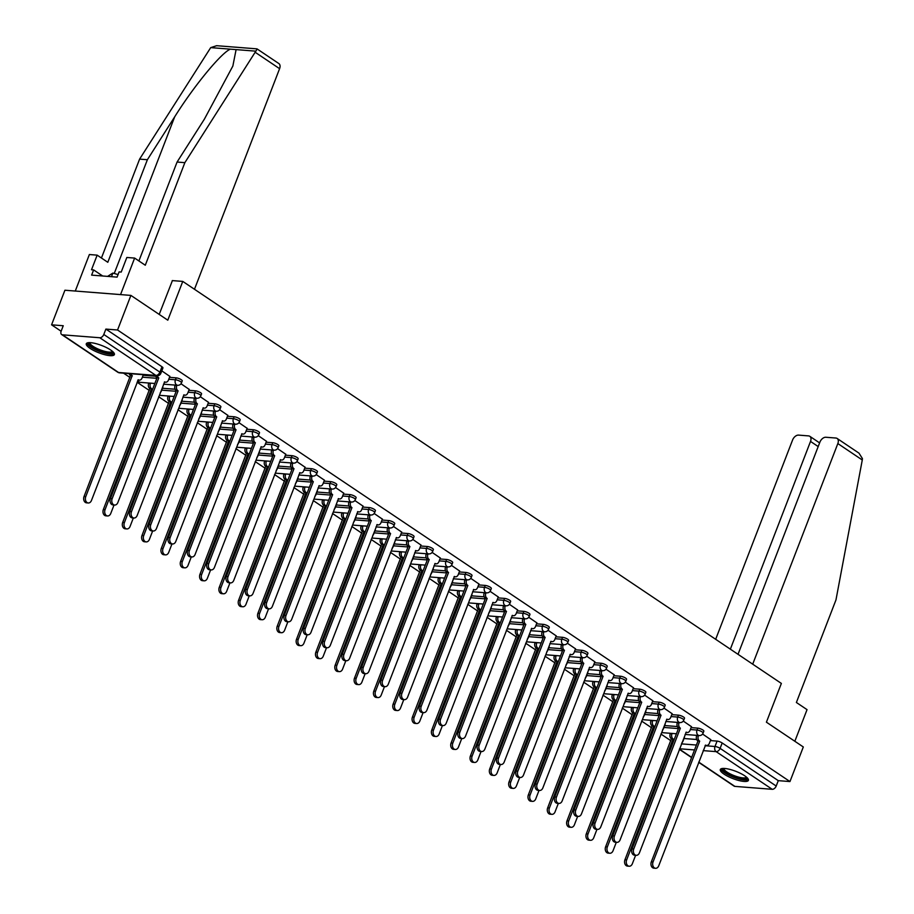<?xml version="1.0" encoding="UTF-8"?>
<svg xmlns="http://www.w3.org/2000/svg" width="914" height="914" viewBox="0 0 914 914"><rect width="100%" height="100%" fill="white"/><g stroke="black" fill="none" stroke-linecap="round" stroke-linejoin="round"><path stroke-width="1.37" d="M182.252 380.909A3.862 1.005 -158.9 0 0 181.292 379.733A3.862 1.005 -158.9 0 0 176.173 377.859L175.431 379.767A3.862 1.005 21.1 0 1 180.549 381.641A3.862 1.005 21.1 0 1 181.509 382.817L182.252 380.909M201.571 393.888A3.862 1.005 -158.9 0 0 200.6 392.7A3.862 1.005 -158.9 0 0 195.493 390.826L194.751 392.746A3.862 1.005 21.1 0 1 199.869 394.608A3.862 1.005 21.1 0 1 200.829 395.796L201.571 393.888M220.88 406.856A3.862 1.005 -158.9 0 0 219.92 405.679A3.862 1.005 -158.9 0 0 214.801 403.805L214.07 405.713A3.862 1.005 21.1 0 1 219.189 407.587A3.862 1.005 21.1 0 1 220.148 408.764L220.88 406.856M240.199 419.834A3.862 1.005 -158.9 0 0 239.24 418.646A3.862 1.005 -158.9 0 0 234.121 416.773L233.39 418.692A3.862 1.005 21.1 0 1 238.497 420.554A3.862 1.005 21.1 0 1 239.468 421.742L240.199 419.834M259.519 432.802A3.862 1.005 -158.9 0 0 258.559 431.625A3.862 1.005 -158.9 0 0 253.441 429.751L252.71 431.659A3.862 1.005 21.1 0 1 257.817 433.533A3.862 1.005 21.1 0 1 258.788 434.71L259.519 432.802M278.839 445.781A3.862 1.005 -158.9 0 0 277.879 444.592A3.862 1.005 -158.9 0 0 272.76 442.719L272.018 444.638A3.862 1.005 21.1 0 1 277.136 446.5A3.862 1.005 21.1 0 1 278.096 447.689L278.839 445.781M298.158 458.748A3.862 1.005 -158.9 0 0 297.199 457.571A3.862 1.005 -158.9 0 0 292.08 455.698L291.338 457.606A3.862 1.005 21.1 0 1 296.456 459.479A3.862 1.005 21.1 0 1 297.416 460.656L298.158 458.748M317.478 471.727A3.862 1.005 -158.9 0 0 316.507 470.539A3.862 1.005 -158.9 0 0 311.4 468.665L310.657 470.584A3.862 1.005 21.1 0 1 315.776 472.447A3.862 1.005 21.1 0 1 316.735 473.635L317.478 471.727M336.798 484.694A3.862 1.005 -158.9 0 0 335.826 483.517A3.862 1.005 -158.9 0 0 330.719 481.644L329.977 483.552A3.862 1.005 21.1 0 1 335.095 485.425A3.862 1.005 21.1 0 1 336.055 486.602L336.798 484.694M356.106 497.673A3.862 1.005 -158.9 0 0 355.146 496.485A3.862 1.005 -158.9 0 0 350.028 494.611L349.297 496.531A3.862 1.005 21.1 0 1 354.415 498.393A3.862 1.005 21.1 0 1 355.375 499.581L356.106 497.673M375.426 510.64A3.862 1.005 -158.9 0 0 374.466 509.464A3.862 1.005 -158.9 0 0 369.347 507.59L368.616 509.498A3.862 1.005 21.1 0 1 373.723 511.372A3.862 1.005 21.1 0 1 374.694 512.548L375.426 510.64M394.745 523.619A3.862 1.005 -158.9 0 0 393.785 522.431A3.862 1.005 -158.9 0 0 388.667 520.557L387.936 522.477A3.862 1.005 21.1 0 1 393.043 524.339A3.862 1.005 21.1 0 1 394.014 525.527L394.745 523.619M414.065 536.587A3.862 1.005 -158.9 0 0 413.105 535.41A3.862 1.005 -158.9 0 0 407.987 533.536L407.244 535.444A3.862 1.005 21.1 0 1 412.363 537.318A3.862 1.005 21.1 0 1 413.322 538.495L414.065 536.587M433.385 549.565A3.862 1.005 -158.9 0 0 432.425 548.377A3.862 1.005 -158.9 0 0 427.306 546.503L426.564 548.423A3.862 1.005 21.1 0 1 431.682 550.285A3.862 1.005 21.1 0 1 432.642 551.473L433.385 549.565M452.704 562.533A3.862 1.005 -158.9 0 0 451.733 561.356A3.862 1.005 -158.9 0 0 446.626 559.482L445.883 561.39A3.862 1.005 21.1 0 1 451.002 563.264A3.862 1.005 21.1 0 1 451.962 564.452L452.704 562.533M472.012 575.512A3.862 1.005 -158.9 0 0 471.053 574.323A3.862 1.005 -158.9 0 0 465.946 572.45L465.203 574.369A3.862 1.005 21.1 0 1 470.322 576.231A3.862 1.005 21.1 0 1 471.281 577.419L472.012 575.512M491.332 588.479A3.862 1.005 -158.9 0 0 490.372 587.302A3.862 1.005 -158.9 0 0 485.254 585.428L484.523 587.336A3.862 1.005 21.1 0 1 489.641 589.21A3.862 1.005 21.1 0 1 490.601 590.398L491.332 588.479M510.652 601.458A3.862 1.005 -158.9 0 0 509.692 600.269A3.862 1.005 -158.9 0 0 504.574 598.396L503.843 600.315A3.862 1.005 21.1 0 1 508.949 602.189A3.862 1.005 21.1 0 1 509.921 603.366L510.652 601.458M529.971 614.425A3.862 1.005 -158.9 0 0 529.012 613.248A3.862 1.005 -158.9 0 0 523.893 611.375L523.151 613.283A3.862 1.005 21.1 0 1 528.269 615.156A3.862 1.005 21.1 0 1 529.229 616.344L529.971 614.425M549.291 627.404A3.862 1.005 -158.9 0 0 548.331 626.216A3.862 1.005 -158.9 0 0 543.213 624.342L542.47 626.261A3.862 1.005 21.1 0 1 547.589 628.135A3.862 1.005 21.1 0 1 548.549 629.312L549.291 627.404M568.611 640.371A3.862 1.005 -158.9 0 0 567.651 639.194A3.862 1.005 -158.9 0 0 562.533 637.321L561.79 639.229A3.862 1.005 21.1 0 1 566.909 641.102A3.862 1.005 21.1 0 1 567.868 642.291L568.611 640.371M587.931 653.35A3.862 1.005 -158.9 0 0 586.959 652.162A3.862 1.005 -158.9 0 0 581.852 650.288L581.11 652.208A3.862 1.005 21.1 0 1 586.228 654.081A3.862 1.005 21.1 0 1 587.188 655.258L587.931 653.35M607.239 666.317A3.862 1.005 -158.9 0 0 606.279 665.141A3.862 1.005 -158.9 0 0 601.161 663.267L600.429 665.175A3.862 1.005 21.1 0 1 605.548 667.049A3.862 1.005 21.1 0 1 606.508 668.237L607.239 666.317M626.558 679.296A3.862 1.005 -158.9 0 0 625.599 678.108A3.862 1.005 -158.9 0 0 620.48 676.234L619.749 678.154A3.862 1.005 21.1 0 1 624.868 680.027A3.862 1.005 21.1 0 1 625.827 681.204L626.558 679.296M645.878 692.264A3.862 1.005 -158.9 0 0 644.918 691.087A3.862 1.005 -158.9 0 0 639.8 689.213L639.069 691.121A3.862 1.005 21.1 0 1 644.176 692.995A3.862 1.005 21.1 0 1 645.147 694.183L645.878 692.264M665.198 705.242A3.862 1.005 -158.9 0 0 664.238 704.054A3.862 1.005 -158.9 0 0 659.12 702.181L658.377 704.1A3.862 1.005 21.1 0 1 663.495 705.974A3.862 1.005 21.1 0 1 664.455 707.15L665.198 705.242M684.517 718.21A3.862 1.005 -158.9 0 0 683.558 717.033A3.862 1.005 -158.9 0 0 678.439 715.159L677.697 717.067A3.862 1.005 21.1 0 1 682.815 718.941A3.862 1.005 21.1 0 1 683.775 720.129L684.517 718.21M703.837 731.189A3.862 1.005 -158.9 0 0 702.877 730A3.862 1.005 -158.9 0 0 697.759 728.127L697.016 730.046A3.862 1.005 21.1 0 1 702.135 731.92A3.862 1.005 21.1 0 1 703.095 733.097L703.837 731.189M724.071 774.147A15.058 3.919 -158.9 0 0 738.889 780.522A15.058 3.919 -158.9 0 0 748.406 780.373A15.058 3.919 -158.9 0 0 744.647 775.758A15.058 3.919 -158.9 0 0 729.829 769.382A15.058 3.919 -158.9 0 0 720.312 769.531A15.058 3.919 -158.9 0 0 724.071 774.147M90.04 348.36A15.058 3.919 -158.9 0 0 104.87 354.735A15.058 3.919 -158.9 0 0 114.376 354.586A15.058 3.919 -158.9 0 0 110.628 349.971A15.058 3.919 -158.9 0 0 95.799 343.595A15.058 3.919 -158.9 0 0 86.293 343.744A15.058 3.919 -158.9 0 0 90.04 348.36M130.896 295.405L167.799 320.186L182.766 281.409L781.367 683.421L766.412 722.186L803.315 746.966L789.959 781.561L117.552 330L130.896 295.405L64.917 290.229L51.572 324.824L61.124 331.245M123.561 373.163L129.971 377.482M137.077 382.246L149.29 390.449M158.67 396.745L168.61 403.428M177.99 409.723L187.93 416.396M197.298 422.691L207.25 429.374M216.618 435.67L226.558 442.342M235.938 448.637L245.877 455.321M255.257 461.616L265.197 468.288M274.577 474.583L284.517 481.267M293.897 487.562L303.836 494.234M313.205 500.529L323.156 507.213M332.525 513.508L342.476 520.18M351.844 526.475L361.784 533.159M371.164 539.454L381.104 546.126M390.484 552.422L400.423 559.105M409.803 565.4L419.743 572.073M429.123 578.368L439.063 585.051M448.431 591.347L458.382 598.019M467.751 604.314L477.702 610.998M487.071 617.293L497.01 623.965M506.39 630.26L516.33 636.944M525.71 643.239L535.65 649.911M545.03 656.206L554.969 662.89M564.349 669.185L574.289 675.857M583.658 682.152L593.609 688.836M602.977 695.131L612.917 701.803M622.297 708.099L632.237 714.782M641.617 721.077L651.556 727.75M660.936 734.045L670.876 740.728M51.572 324.824L63.249 325.738L61.169 331.131A3.862 2.445 -56.1 0 0 61.661 334.547A3.862 2.445 -56.1 0 0 62.472 334.821L99.809 337.746A3.862 2.445 -56.1 0 0 103.796 334.467L159.893 372.147A3.862 1.005 21.1 0 1 160.853 373.323L162.932 367.942A3.862 1.005 21.1 0 0 161.972 366.754L159.893 372.147A3.862 2.445 -56.1 0 1 155.906 375.414L99.809 337.746M117.552 330L105.875 329.086L103.796 334.467M684.026 738.512L696.685 739.506M710.418 740.58L717.079 741.105L714.999 746.498A3.862 1.005 21.1 0 1 720.106 748.36L776.203 786.04A3.862 2.445 123.9 0 1 772.227 789.308L734.879 786.383A3.862 2.445 123.9 0 1 734.068 786.109L698.673 762.333M776.203 786.04L778.282 780.647L789.959 781.561M691.452 726.687L683.261 721.055M672.133 713.708L663.941 708.087M652.813 700.741L644.621 695.108M633.493 687.762L625.302 682.141M614.185 674.795L605.982 669.162M594.865 661.816L586.674 656.195M575.546 648.849L567.354 643.216M556.226 635.87L548.034 630.249M536.906 622.902L528.715 617.27M517.587 609.924L509.395 604.303M498.267 596.956L490.075 591.324M478.959 583.977L470.767 578.356M459.639 571.01L451.447 565.378M440.32 558.031L432.128 552.41M421 545.064L412.808 539.431M401.68 532.085L393.488 526.464M382.36 519.118L374.169 513.485M363.052 506.139L354.849 500.518M343.733 493.172L335.541 487.539M324.413 480.193L316.221 474.572M305.093 467.225L296.901 461.593M285.774 454.247L277.582 448.625M266.454 441.279L258.262 435.647M247.134 428.3L238.942 422.679M227.826 415.333L219.623 409.701M208.506 402.354L200.315 396.733M189.187 389.387L180.995 383.754M169.867 376.408L161.801 370.867M143.121 375.266L155.78 376.26M169.513 377.333L176.173 377.859M162.441 388.244L175.1 389.227M188.832 390.312L195.493 390.826M181.749 401.212L194.419 402.206M208.141 403.28L214.801 403.805M201.069 414.191L213.739 415.185M227.46 416.258L234.121 416.773M220.388 427.158L233.047 428.152M246.78 429.226L253.441 429.751M239.708 440.137L252.367 441.131M266.1 442.205L272.76 442.719M259.028 453.104L271.687 454.098M285.419 455.172L292.08 455.698M278.347 466.083L291.006 467.077M304.739 468.151L311.4 468.665M297.667 479.05L310.326 480.044M324.047 481.118L330.719 481.644M316.975 492.029L329.646 493.023M343.367 494.097L350.028 494.611M336.295 504.996L348.954 505.99M362.687 507.064L369.347 507.59M355.615 517.975L368.273 518.969M382.006 520.043L388.667 520.557M374.934 530.943L387.593 531.937M401.326 533.011L407.987 533.536M394.254 543.921L406.913 544.915M420.646 545.989L427.306 546.503M413.574 556.889L426.232 557.883M439.965 558.957L446.626 559.482M432.893 569.868L445.552 570.862M459.274 571.936L465.946 572.45M452.202 582.835L464.872 583.829M478.593 584.903L485.254 585.428M471.521 595.814L484.18 596.808M497.913 597.882L504.574 598.396M490.841 608.781L503.5 609.775M517.233 610.849L523.893 611.375M510.161 621.76L522.819 622.754M536.552 623.828L543.213 624.342M529.48 634.727L542.139 635.721M555.872 636.795L562.533 637.321M548.8 647.706L561.459 648.7M575.192 649.774L581.852 650.288M568.108 660.673L580.778 661.667M594.5 662.741L601.161 663.267M587.428 673.652L600.098 674.646M613.82 675.72L620.48 676.234M606.747 686.62L619.406 687.614M633.139 688.688L639.8 689.213M626.067 699.598L638.726 700.592M652.459 701.666L659.12 702.181M645.387 712.566L658.046 713.56M671.779 714.634L678.439 715.159M664.707 725.545L677.365 726.539M691.098 727.613L697.759 728.127M172.255 280.587L182.766 281.409M710.772 739.654L702.58 734.033M105.875 329.086L161.972 366.754M778.282 780.647L722.186 742.979A3.862 1.005 -158.9 0 0 717.079 741.105M698.502 735.496L698.353 735.873A3.862 2.811 94.5 0 0 699.484 741.014L697.77 740.877A3.862 2.811 -85.5 0 1 696.639 735.736L696.776 735.37M699.678 741.14L653.053 861.959A4.444 3.233 94.5 0 0 655.555 868.3L653.841 868.163A4.444 3.233 -85.5 0 1 651.339 861.822L697.965 741.003M655.555 868.3A4.444 3.233 94.5 0 0 658.743 865.787L705.562 745.081A3.862 2.811 94.5 0 0 706.602 745.458A3.862 2.811 94.5 0 0 709.378 743.276L710.806 739.563M672.11 733.428L671.961 733.805A3.862 2.811 94.5 0 0 673.092 738.946L626.661 859.891A4.444 3.233 94.5 0 0 629.163 866.232A4.444 3.233 94.5 0 0 632.362 863.719L635.618 855.276M681.878 742.808A3.862 2.811 94.5 0 0 682.986 741.208L684.415 737.495M629.163 866.232L627.45 866.095A4.444 3.233 -85.5 0 1 624.947 859.754L671.379 738.809A3.862 2.811 -85.5 0 1 670.248 733.668L671.961 733.805M671.573 738.935L673.287 739.072M679.182 722.528L679.033 722.894A3.862 2.811 94.5 0 0 680.176 728.035L678.451 727.898A3.862 2.811 -85.5 0 1 677.32 722.768L677.468 722.391M680.359 728.161L633.733 848.992A4.444 3.233 94.5 0 0 636.235 855.321L634.522 855.196A4.444 3.233 -85.5 0 1 632.02 848.855L678.645 728.024M636.235 855.321A4.444 3.233 94.5 0 0 639.434 852.819L686.243 732.114A3.862 2.811 94.5 0 0 687.282 732.48A3.862 2.811 94.5 0 0 690.059 730.297L691.487 726.584M659.862 709.55L659.714 709.927A3.862 2.811 94.5 0 0 660.856 715.068L659.143 714.931A3.862 2.811 -85.5 0 1 658 709.79L658.149 709.424M661.039 715.194L614.414 836.013A4.444 3.233 94.5 0 0 616.916 842.354L615.202 842.217A4.444 3.233 -85.5 0 1 612.7 835.876L659.325 715.056M616.916 842.354A4.444 3.233 94.5 0 0 620.115 839.84L666.923 719.135A3.862 2.811 94.5 0 0 667.963 719.512A3.862 2.811 94.5 0 0 670.739 717.33L672.167 713.617M752.713 664.17L837.841 443.564A5.792 3.679 -56.1 0 0 837.11 438.446A5.792 3.679 -56.1 0 0 835.887 438.034L825.856 437.258A5.792 3.679 -56.1 0 0 819.892 442.159L738.032 654.31M837.11 438.446L858.977 453.138L862.428 458.577L862.279 459.982L835.967 599.927L796.391 702.489L807.039 709.641L794.837 741.277M818.19 446.569L810.524 441.428A5.792 3.679 -56.1 0 0 809.793 436.309A5.792 3.679 -56.1 0 0 808.57 435.898L798.55 435.11A5.792 3.679 -56.1 0 0 792.575 440.022L715.673 639.297M810.524 441.428L730.366 649.157M138.905 260.958L177.076 162.052L204.382 119.151L232.853 66.048L236.098 49.607L210.711 47.619L216.629 45.7L256.994 48.865L278.861 63.557A5.792 3.679 123.9 0 1 279.593 68.676L255.155 52.258L257.028 49.299M177.076 162.052L184.857 162.658L145.28 265.231L134.632 258.079L120.545 294.594L75.279 291.04L89.366 254.538L97.158 255.143L91.514 269.744L93.628 269.916L91.617 275.125L117.083 277.125L119.094 271.904L121.208 272.075L126.84 257.474L134.632 258.079M255.155 52.258L184.857 162.658M210.711 47.619L139.602 159.116L147.383 159.722L107.806 262.295L97.158 255.143M139.602 159.116L101.431 258.022M230.351 49.162C221.371 52.658 193.688 86.327 174.688 116.832L147.383 159.722M194.476 289.281L279.593 68.676M159.207 314.405L172.403 280.598M102.688 275.994L93.628 269.916M747.092 777.677A13.025 3.393 21.1 0 1 743.253 779.174A13.025 3.393 21.1 0 1 728.618 774.432A13.025 3.393 21.1 0 1 723.1 768.423M723.957 768.423A12.065 3.142 -158.9 0 0 730.355 773.975A12.065 3.142 -158.9 0 0 742.968 777.894A12.065 3.142 -158.9 0 0 746.452 777.106M720.918 768.891A14.955 3.896 -158.9 0 0 729.818 775.62A14.955 3.896 -158.9 0 0 744.499 780.008A14.955 3.896 -158.9 0 0 748.395 779.493M113.062 351.89A13.025 3.393 21.1 0 1 109.234 353.387A13.025 3.393 21.1 0 1 94.599 348.645A13.025 3.393 21.1 0 1 89.069 342.636M89.926 342.636A12.065 3.142 -158.9 0 0 96.324 348.188A12.065 3.142 -158.9 0 0 108.949 352.107A12.065 3.142 -158.9 0 0 112.433 351.319M86.887 343.116A14.955 3.896 -158.9 0 0 95.787 349.834A14.955 3.896 -158.9 0 0 110.468 354.221A14.955 3.896 -158.9 0 0 114.364 353.718M118.066 274.577L112.856 273.08L107.566 276.382M111.474 276.679L112.856 273.08M652.79 720.461L652.642 720.826A3.862 2.811 94.5 0 0 653.784 725.967L607.342 846.924A4.444 3.233 94.5 0 0 609.844 853.253A4.444 3.233 94.5 0 0 613.043 850.751L616.299 842.308M662.559 729.84A3.862 2.811 94.5 0 0 663.667 728.23L665.095 724.516M609.844 853.253L608.13 853.128A4.444 3.233 -85.5 0 1 605.628 846.787L652.059 725.83A3.862 2.811 -85.5 0 1 650.928 720.7L652.642 720.826M652.253 725.956L653.967 726.093M633.471 707.482L633.322 707.859A3.862 2.811 94.5 0 0 634.465 713L588.022 833.945A4.444 3.233 94.5 0 0 590.524 840.286A4.444 3.233 94.5 0 0 593.723 837.772L596.979 829.329M643.239 716.862A3.862 2.811 94.5 0 0 644.347 715.262L645.787 711.549M590.524 840.286L588.81 840.149A4.444 3.233 -85.5 0 1 586.308 833.808L632.751 712.863A3.862 2.811 -85.5 0 1 631.608 707.722L633.322 707.859M632.934 712.989L634.647 713.126M640.543 696.582L640.406 696.948A3.862 2.811 94.5 0 0 641.537 702.089L639.823 701.952A3.862 2.811 -85.5 0 1 638.68 696.822L638.829 696.445M641.719 702.215L595.094 823.046A4.444 3.233 94.5 0 0 597.596 829.375L595.882 829.249A4.444 3.233 -85.5 0 1 593.38 822.908L640.006 702.078M597.596 829.375A4.444 3.233 94.5 0 0 600.795 826.873L647.603 706.168A3.862 2.811 94.5 0 0 648.643 706.533A3.862 2.811 94.5 0 0 651.419 704.351L652.859 700.638M621.223 683.603L621.086 683.98A3.862 2.811 94.5 0 0 622.217 689.122L620.503 688.985A3.862 2.811 -85.5 0 1 619.372 683.843L619.509 683.478M622.4 689.247L575.774 810.067A4.444 3.233 94.5 0 0 578.276 816.408L576.563 816.271A4.444 3.233 -85.5 0 1 574.061 809.93L620.686 689.11M578.276 816.408A4.444 3.233 94.5 0 0 581.475 813.894L628.284 693.189A3.862 2.811 94.5 0 0 629.323 693.566A3.862 2.811 94.5 0 0 632.1 691.384L633.539 687.671M601.903 670.636L601.766 671.002A3.862 2.811 94.5 0 0 602.897 676.143L601.184 676.006A3.862 2.811 -85.5 0 1 600.052 670.865L600.19 670.499M603.08 676.269L556.466 797.099A4.444 3.233 94.5 0 0 558.968 803.429L557.243 803.303A4.444 3.233 -85.5 0 1 554.741 796.962L601.366 676.131M558.968 803.429A4.444 3.233 94.5 0 0 562.156 800.927L608.964 680.222A3.862 2.811 94.5 0 0 610.004 680.587A3.862 2.811 94.5 0 0 612.78 678.405L614.219 674.692M614.151 694.514L614.014 694.88A3.862 2.811 94.5 0 0 615.145 700.021L568.702 820.978A4.444 3.233 94.5 0 0 571.204 827.307A4.444 3.233 94.5 0 0 574.403 824.805L577.659 816.362M623.919 703.894A3.862 2.811 94.5 0 0 625.027 702.283L626.467 698.57M571.204 827.307L569.491 827.181A4.444 3.233 -85.5 0 1 566.988 820.841L613.431 699.884A3.862 2.811 -85.5 0 1 612.289 694.754L614.014 694.88M613.614 700.01L615.328 700.147M594.831 681.536L594.694 681.913A3.862 2.811 94.5 0 0 595.825 687.054L549.394 807.999A4.444 3.233 94.5 0 0 551.885 814.34A4.444 3.233 94.5 0 0 555.084 811.826L558.34 803.383M604.6 690.915A3.862 2.811 94.5 0 0 605.708 689.316L607.147 685.603M551.885 814.34L550.171 814.203A4.444 3.233 -85.5 0 1 547.669 807.862L594.111 686.917A3.862 2.811 -85.5 0 1 592.98 681.775L594.694 681.913M594.294 687.042L596.008 687.179M575.512 668.568L575.374 668.934A3.862 2.811 94.5 0 0 576.506 674.075L530.074 795.031A4.444 3.233 94.5 0 0 532.576 801.361A4.444 3.233 94.5 0 0 535.764 798.859L539.02 790.416M585.291 677.948A3.862 2.811 94.5 0 0 586.4 676.337L587.828 672.624M532.576 801.361L530.851 801.235A4.444 3.233 -85.5 0 1 528.361 794.894L574.792 673.938A3.862 2.811 -85.5 0 1 573.661 668.797L575.374 668.934M574.975 674.064L576.688 674.201M556.203 655.589L556.055 655.966A3.862 2.811 94.5 0 0 557.186 661.108L510.755 782.053A4.444 3.233 94.5 0 0 513.257 788.394A4.444 3.233 94.5 0 0 516.444 785.88L519.712 777.437M565.972 664.969A3.862 2.811 94.5 0 0 567.08 663.37L568.508 659.657M513.257 788.394L511.543 788.256A4.444 3.233 -85.5 0 1 509.041 781.916L555.472 660.971A3.862 2.811 -85.5 0 1 554.341 655.829L556.055 655.966M555.655 661.096L557.38 661.233M536.884 642.622L536.735 642.988A3.862 2.811 94.5 0 0 537.878 648.129L491.435 769.085A4.444 3.233 94.5 0 0 493.937 775.415A4.444 3.233 94.5 0 0 497.136 772.913L500.392 764.47M546.652 652.002A3.862 2.811 94.5 0 0 547.76 650.391L549.188 646.678M493.937 775.415L492.223 775.289A4.444 3.233 -85.5 0 1 489.721 768.948L536.152 647.992A3.862 2.811 -85.5 0 1 535.021 642.85L536.735 642.988M536.347 648.117L538.06 648.255M517.564 629.643L517.415 630.02A3.862 2.811 94.5 0 0 518.558 635.161L472.115 756.106A4.444 3.233 94.5 0 0 474.617 762.447A4.444 3.233 94.5 0 0 477.816 759.934L481.072 751.491M527.332 639.023A3.862 2.811 94.5 0 0 528.441 637.424L529.869 633.71M474.617 762.447L472.904 762.31A4.444 3.233 -85.5 0 1 470.402 755.969L516.844 635.024A3.862 2.811 -85.5 0 1 515.702 629.883L517.415 630.02M517.027 635.15L518.741 635.287M498.244 616.676L498.096 617.041A3.862 2.811 94.5 0 0 499.238 622.183L452.796 743.139A4.444 3.233 94.5 0 0 455.298 749.469A4.444 3.233 94.5 0 0 458.497 746.966L461.753 738.523M508.013 626.056A3.862 2.811 94.5 0 0 509.121 624.445L510.56 620.732M455.298 749.469L453.584 749.343A4.444 3.233 -85.5 0 1 451.082 743.002L497.524 622.046A3.862 2.811 -85.5 0 1 496.382 616.904L498.096 617.041M497.707 622.171L499.421 622.308M478.925 603.697L478.787 604.074A3.862 2.811 94.5 0 0 479.919 609.215L433.476 730.16A4.444 3.233 94.5 0 0 435.978 736.501A4.444 3.233 94.5 0 0 439.177 733.988L442.433 725.545M488.693 613.077A3.862 2.811 94.5 0 0 489.801 611.477L491.241 607.764M435.978 736.501L434.264 736.364A4.444 3.233 -85.5 0 1 431.762 730.023L478.205 609.078A3.862 2.811 -85.5 0 1 477.062 603.937L478.787 604.074M478.388 609.204L480.101 609.341M459.605 590.73L459.468 591.095A3.862 2.811 94.5 0 0 460.599 596.236L414.168 717.193A4.444 3.233 94.5 0 0 416.67 723.522A4.444 3.233 94.5 0 0 419.857 721.02L423.113 712.577M469.385 600.11A3.862 2.811 94.5 0 0 470.482 598.499L471.921 594.786M416.67 723.522L414.945 723.397A4.444 3.233 -85.5 0 1 412.443 717.056L458.885 596.099A3.862 2.811 -85.5 0 1 457.754 590.958L459.468 591.095M459.068 596.225L460.782 596.362M440.285 577.751L440.148 578.128A3.862 2.811 94.5 0 0 441.279 583.269L394.848 704.214A4.444 3.233 94.5 0 0 397.35 710.555A4.444 3.233 94.5 0 0 400.538 708.042L403.794 699.598M450.065 587.131A3.862 2.811 94.5 0 0 451.173 585.531L452.601 581.818M397.35 710.555L395.636 710.418A4.444 3.233 -85.5 0 1 393.134 704.077L439.565 583.132A3.862 2.811 -85.5 0 1 438.434 577.991L440.148 578.128M439.748 583.258L441.473 583.395M420.977 564.783L420.828 565.149A3.862 2.811 94.5 0 0 421.96 570.29L375.528 691.247A4.444 3.233 94.5 0 0 378.03 697.576A4.444 3.233 94.5 0 0 381.218 695.063L384.486 686.631M430.745 574.163A3.862 2.811 94.5 0 0 431.854 572.552L433.282 568.839M378.03 697.576L376.317 697.451A4.444 3.233 -85.5 0 1 373.815 691.11L420.246 570.153A3.862 2.811 -85.5 0 1 419.115 565.012L420.828 565.149M420.44 570.279L422.154 570.416M401.657 551.805L401.509 552.182A3.862 2.811 94.5 0 0 402.651 557.323L356.209 678.268A4.444 3.233 94.5 0 0 358.711 684.609A4.444 3.233 94.5 0 0 361.91 682.095L365.166 673.652M411.426 561.185A3.862 2.811 94.5 0 0 412.534 559.585L413.962 555.872M358.711 684.609L356.997 684.472A4.444 3.233 -85.5 0 1 354.495 678.131L400.926 557.186A3.862 2.811 -85.5 0 1 399.795 552.045L401.509 552.182M401.12 557.312L402.834 557.449M382.338 538.837L382.189 539.203A3.862 2.811 94.5 0 0 383.332 544.344L336.889 665.301A4.444 3.233 94.5 0 0 339.391 671.63A4.444 3.233 94.5 0 0 342.59 669.117L345.846 660.685M392.106 548.217A3.862 2.811 94.5 0 0 393.214 546.606L394.642 542.893M339.391 671.63L337.677 671.504A4.444 3.233 -85.5 0 1 335.175 665.164L381.618 544.207A3.862 2.811 -85.5 0 1 380.475 539.066L382.189 539.203M381.801 544.333L383.514 544.47M363.018 525.858L362.881 526.236A3.862 2.811 94.5 0 0 364.012 531.377L317.569 652.322A4.444 3.233 94.5 0 0 320.071 658.663A4.444 3.233 94.5 0 0 323.27 656.149L326.527 647.706M372.786 535.238A3.862 2.811 94.5 0 0 373.895 533.639L375.334 529.926M320.071 658.663L318.358 658.526A4.444 3.233 -85.5 0 1 315.856 652.185L362.298 531.24A3.862 2.811 -85.5 0 1 361.156 526.098L362.881 526.236M362.481 531.365L364.195 531.502M343.698 512.891L343.561 513.257A3.862 2.811 94.5 0 0 344.692 518.398L298.25 639.354A4.444 3.233 94.5 0 0 300.752 645.684A4.444 3.233 94.5 0 0 303.951 643.17L307.207 634.739M353.467 522.271A3.862 2.811 94.5 0 0 354.575 520.66L356.014 516.947M300.752 645.684L299.038 645.558A4.444 3.233 -85.5 0 1 296.536 639.217L342.978 518.261A3.862 2.811 -85.5 0 1 341.847 513.12L343.561 513.257M343.161 518.387L344.875 518.524M324.379 499.912L324.242 500.289A3.862 2.811 94.5 0 0 325.373 505.431L278.941 626.376A4.444 3.233 94.5 0 0 281.443 632.716A4.444 3.233 94.5 0 0 284.631 630.203L287.887 621.76M334.158 509.292A3.862 2.811 94.5 0 0 335.255 507.693L336.695 503.98M281.443 632.716L279.718 632.579A4.444 3.233 -85.5 0 1 277.216 626.239L323.659 505.293A3.862 2.811 -85.5 0 1 322.528 500.152L324.242 500.289M323.842 505.419L325.555 505.556M305.059 486.945L304.922 487.311A3.862 2.811 94.5 0 0 306.053 492.452L259.622 613.408A4.444 3.233 94.5 0 0 262.124 619.738A4.444 3.233 94.5 0 0 265.311 617.224L268.567 608.793M314.839 496.325A3.862 2.811 94.5 0 0 315.947 494.714L317.375 491.001M262.124 619.738L260.41 619.612A4.444 3.233 -85.5 0 1 257.908 613.271L304.339 492.315A3.862 2.811 -85.5 0 1 303.208 487.173L304.922 487.311M304.522 492.44L306.247 492.577M285.751 473.966L285.602 474.343A3.862 2.811 94.5 0 0 286.733 479.484L240.302 600.429A4.444 3.233 94.5 0 0 242.804 606.77A4.444 3.233 94.5 0 0 246.003 604.257L249.259 595.814M295.519 483.346A3.862 2.811 94.5 0 0 296.627 481.735L298.055 478.022M242.804 606.77L241.09 606.633A4.444 3.233 -85.5 0 1 238.588 600.292L285.019 479.347A3.862 2.811 -85.5 0 1 283.888 474.206L285.602 474.343M285.214 479.473L286.927 479.61M266.431 460.999L266.282 461.364A3.862 2.811 94.5 0 0 267.425 466.506L220.982 587.462A4.444 3.233 94.5 0 0 223.484 593.792A4.444 3.233 94.5 0 0 226.683 591.278L229.94 582.846M276.199 470.379A3.862 2.811 94.5 0 0 277.308 468.768L278.736 465.055M223.484 593.792L221.771 593.666A4.444 3.233 -85.5 0 1 219.269 587.325L265.7 466.369A3.862 2.811 -85.5 0 1 264.569 461.227L266.282 461.364M265.894 466.494L267.608 466.631M582.584 657.657L582.447 658.034A3.862 2.811 94.5 0 0 583.578 663.176L581.864 663.038A3.862 2.811 -85.5 0 1 580.733 657.897L580.87 657.532M583.772 663.301L537.146 784.121A4.444 3.233 94.5 0 0 539.648 790.461L537.935 790.324A4.444 3.233 -85.5 0 1 535.433 783.984L582.047 663.164M539.648 790.461A4.444 3.233 94.5 0 0 542.836 787.948L589.644 667.243A3.862 2.811 94.5 0 0 590.684 667.62A3.862 2.811 94.5 0 0 593.472 665.438L594.9 661.725M563.275 644.69L563.127 645.056A3.862 2.811 94.5 0 0 564.258 650.197L562.544 650.06A3.862 2.811 -85.5 0 1 561.413 644.918L561.55 644.553M564.452 650.322L517.827 771.153A4.444 3.233 94.5 0 0 520.329 777.483L518.615 777.357A4.444 3.233 -85.5 0 1 516.113 771.016L562.738 650.185M520.329 777.483A4.444 3.233 94.5 0 0 523.528 774.981L570.336 654.275A3.862 2.811 94.5 0 0 571.376 654.641A3.862 2.811 94.5 0 0 574.152 652.459L575.58 648.746M543.956 631.711L543.807 632.088A3.862 2.811 94.5 0 0 544.95 637.229L543.224 637.092A3.862 2.811 -85.5 0 1 542.093 631.951L542.242 631.585M545.132 637.355L498.507 758.174A4.444 3.233 94.5 0 0 501.009 764.515L499.295 764.378A4.444 3.233 -85.5 0 1 496.793 758.037L543.419 637.218M501.009 764.515A4.444 3.233 94.5 0 0 504.208 762.002L551.016 641.297A3.862 2.811 94.5 0 0 552.056 641.674A3.862 2.811 94.5 0 0 554.832 639.492L556.26 635.778M524.636 618.744L524.487 619.109A3.862 2.811 94.5 0 0 525.63 624.251L523.916 624.113A3.862 2.811 -85.5 0 1 522.774 618.972L522.922 618.607M525.813 624.376L479.187 745.207A4.444 3.233 94.5 0 0 481.689 751.537L479.976 751.411A4.444 3.233 -85.5 0 1 477.474 745.07L524.099 624.239M481.689 751.537A4.444 3.233 94.5 0 0 484.888 749.034L531.697 628.329A3.862 2.811 94.5 0 0 532.736 628.695A3.862 2.811 94.5 0 0 535.513 626.513L536.941 622.8M505.316 605.765L505.179 606.142A3.862 2.811 94.5 0 0 506.31 611.283L504.597 611.146A3.862 2.811 -85.5 0 1 503.454 606.005L503.603 605.639M506.493 611.409L459.868 732.228A4.444 3.233 94.5 0 0 462.37 738.569L460.656 738.432A4.444 3.233 -85.5 0 1 458.154 732.091L504.779 611.272M462.37 738.569A4.444 3.233 94.5 0 0 465.569 736.056L512.377 615.351A3.862 2.811 94.5 0 0 513.417 615.728A3.862 2.811 94.5 0 0 516.193 613.545L517.632 609.832M485.997 592.798L485.86 593.163A3.862 2.811 94.5 0 0 486.991 598.304L485.277 598.167A3.862 2.811 -85.5 0 1 484.146 593.026L484.283 592.66M487.173 598.43L440.559 719.261A4.444 3.233 94.5 0 0 443.05 725.59L441.336 725.465A4.444 3.233 -85.5 0 1 438.834 719.124L485.46 598.293M443.05 725.59A4.444 3.233 94.5 0 0 446.249 723.088L493.057 602.383A3.862 2.811 94.5 0 0 494.097 602.749A3.862 2.811 94.5 0 0 496.873 600.567L498.313 596.853M466.677 579.819L466.54 580.196A3.862 2.811 94.5 0 0 467.671 585.337L465.957 585.2A3.862 2.811 -85.5 0 1 464.826 580.059L464.963 579.693M467.854 585.463L421.24 706.282A4.444 3.233 94.5 0 0 423.742 712.623L422.017 712.486A4.444 3.233 -85.5 0 1 419.526 706.145L466.14 585.326M423.742 712.623A4.444 3.233 94.5 0 0 426.929 710.109L473.738 589.404A3.862 2.811 94.5 0 0 474.777 589.781A3.862 2.811 94.5 0 0 477.565 587.599L478.993 583.886M447.357 566.851L447.22 567.217A3.862 2.811 94.5 0 0 448.351 572.358L446.638 572.221A3.862 2.811 -85.5 0 1 445.506 567.08L445.644 566.714M448.546 572.484L401.92 693.315A4.444 3.233 94.5 0 0 404.422 699.644L402.708 699.518A4.444 3.233 -85.5 0 1 400.206 693.178L446.82 572.347M404.422 699.644A4.444 3.233 94.5 0 0 407.61 697.142L454.418 576.437A3.862 2.811 94.5 0 0 455.458 576.803A3.862 2.811 94.5 0 0 458.245 574.62L459.673 570.907M428.049 553.873L427.901 554.25A3.862 2.811 94.5 0 0 429.032 559.391L427.318 559.254A3.862 2.811 -85.5 0 1 426.187 554.113L426.324 553.747M429.226 559.517L382.6 680.336A4.444 3.233 94.5 0 0 385.102 686.677L383.389 686.54A4.444 3.233 -85.5 0 1 380.887 680.199L427.512 559.379M385.102 686.677A4.444 3.233 94.5 0 0 388.301 684.163L435.11 563.458A3.862 2.811 94.5 0 0 436.149 563.835A3.862 2.811 94.5 0 0 438.926 561.653L440.354 557.94M408.729 540.905L408.581 541.271A3.862 2.811 94.5 0 0 409.723 546.412L408.01 546.275A3.862 2.811 -85.5 0 1 406.867 541.134L407.016 540.768M409.906 546.538L363.281 667.369A4.444 3.233 94.5 0 0 365.783 673.698L364.069 673.572A4.444 3.233 -85.5 0 1 361.567 667.231L408.192 546.401M365.783 673.698A4.444 3.233 94.5 0 0 368.982 671.184L415.79 550.491A3.862 2.811 94.5 0 0 416.83 550.856A3.862 2.811 94.5 0 0 419.606 548.674L421.034 544.961M389.41 527.926L389.261 528.303A3.862 2.811 94.5 0 0 390.404 533.445L388.69 533.308A3.862 2.811 -85.5 0 1 387.547 528.166L387.696 527.801M390.586 533.57L343.961 654.39A4.444 3.233 94.5 0 0 346.463 660.731L344.749 660.594A4.444 3.233 -85.5 0 1 342.247 654.253L388.873 533.433M346.463 660.731A4.444 3.233 94.5 0 0 349.662 658.217L396.47 537.512A3.862 2.811 94.5 0 0 397.51 537.889A3.862 2.811 94.5 0 0 400.286 535.707L401.726 531.994M370.09 514.959L369.953 515.325A3.862 2.811 94.5 0 0 371.084 520.466L369.37 520.329A3.862 2.811 -85.5 0 1 368.228 515.188L368.376 514.822M371.267 520.592L324.641 641.422A4.444 3.233 94.5 0 0 327.143 647.752L325.43 647.626A4.444 3.233 -85.5 0 1 322.928 641.285L369.553 520.454M327.143 647.752A4.444 3.233 94.5 0 0 330.342 645.238L377.151 524.545A3.862 2.811 94.5 0 0 378.19 524.91A3.862 2.811 94.5 0 0 380.967 522.728L382.406 519.015M350.77 501.98L350.633 502.357A3.862 2.811 94.5 0 0 351.764 507.499L350.051 507.361A3.862 2.811 -85.5 0 1 348.919 502.22L349.057 501.855M351.947 507.624L305.333 628.444A4.444 3.233 94.5 0 0 307.824 634.784L306.11 634.647A4.444 3.233 -85.5 0 1 303.608 628.306L350.233 507.487M307.824 634.784A4.444 3.233 94.5 0 0 311.023 632.271L357.831 511.566A3.862 2.811 94.5 0 0 358.871 511.943A3.862 2.811 94.5 0 0 361.647 509.761L363.087 506.048M331.451 489.013L331.314 489.378A3.862 2.811 94.5 0 0 332.445 494.52L330.731 494.383A3.862 2.811 -85.5 0 1 329.6 489.241L329.737 488.876M332.627 494.645L286.013 615.476A4.444 3.233 94.5 0 0 288.516 621.806L286.79 621.68A4.444 3.233 -85.5 0 1 284.3 615.339L330.914 494.508M288.516 621.806A4.444 3.233 94.5 0 0 291.703 619.292L338.511 498.598A3.862 2.811 94.5 0 0 339.551 498.964A3.862 2.811 94.5 0 0 342.339 496.782L343.767 493.069M312.142 476.034L311.994 476.411A3.862 2.811 94.5 0 0 313.125 481.552L311.411 481.415A3.862 2.811 -85.5 0 1 310.28 476.274L310.417 475.908M313.319 481.678L266.694 602.497A4.444 3.233 94.5 0 0 269.196 608.838L267.482 608.701A4.444 3.233 -85.5 0 1 264.98 602.36L311.605 481.541M269.196 608.838A4.444 3.233 94.5 0 0 272.383 606.325L319.192 485.62A3.862 2.811 94.5 0 0 320.243 485.997A3.862 2.811 94.5 0 0 323.019 483.814L324.447 480.101M292.823 463.067L292.674 463.432A3.862 2.811 94.5 0 0 293.817 468.574L292.092 468.436A3.862 2.811 -85.5 0 1 290.96 463.295L291.109 462.93M294 468.699L247.374 589.53A4.444 3.233 94.5 0 0 249.876 595.859L248.162 595.734A4.444 3.233 -85.5 0 1 245.66 589.393L292.286 468.562M249.876 595.859A4.444 3.233 94.5 0 0 253.075 593.346L299.883 472.652A3.862 2.811 94.5 0 0 300.923 473.018A3.862 2.811 94.5 0 0 303.699 470.836L305.127 467.123M273.503 450.088L273.355 450.465A3.862 2.811 94.5 0 0 274.497 455.606L272.783 455.469A3.862 2.811 -85.5 0 1 271.641 450.328L271.789 449.962M274.68 455.72L228.054 576.551A4.444 3.233 94.5 0 0 230.557 582.892L228.843 582.755A4.444 3.233 -85.5 0 1 226.341 576.414L272.966 455.595M230.557 582.892A4.444 3.233 94.5 0 0 233.756 580.379L280.564 459.673A3.862 2.811 94.5 0 0 281.603 460.05A3.862 2.811 94.5 0 0 284.38 457.857L285.808 454.144M254.183 437.121L254.035 437.486A3.862 2.811 94.5 0 0 255.177 442.627L253.464 442.49A3.862 2.811 -85.5 0 1 252.321 437.349L252.47 436.983M255.36 442.753L208.735 563.584A4.444 3.233 94.5 0 0 211.237 569.913L209.523 569.788A4.444 3.233 -85.5 0 1 207.021 563.447L253.646 442.616M211.237 569.913A4.444 3.233 94.5 0 0 214.436 567.4L261.244 446.706A3.862 2.811 94.5 0 0 262.284 447.072A3.862 2.811 94.5 0 0 265.06 444.889L266.5 441.176M234.864 424.142L234.727 424.519A3.862 2.811 94.5 0 0 235.858 429.66L234.144 429.523A3.862 2.811 -85.5 0 1 233.001 424.382L233.15 424.016M236.041 429.774L189.415 550.605A4.444 3.233 94.5 0 0 191.917 556.946L190.203 556.809A4.444 3.233 -85.5 0 1 187.701 550.468L234.327 429.649M191.917 556.946A4.444 3.233 94.5 0 0 195.116 554.432L241.924 433.727A3.862 2.811 94.5 0 0 242.964 434.104A3.862 2.811 94.5 0 0 245.74 431.911L247.18 428.198M215.544 411.174L215.407 411.54A3.862 2.811 94.5 0 0 216.538 416.681L214.824 416.544A3.862 2.811 -85.5 0 1 213.693 411.403L213.83 411.037M216.721 416.807L170.107 537.638A4.444 3.233 94.5 0 0 172.609 543.967L170.884 543.841A4.444 3.233 -85.5 0 1 168.382 537.501L215.007 416.67M172.609 543.967A4.444 3.233 94.5 0 0 175.796 541.454L222.605 420.76A3.862 2.811 94.5 0 0 223.644 421.126A3.862 2.811 94.5 0 0 226.421 418.943L227.86 415.23M247.111 448.02L246.963 448.397A3.862 2.811 94.5 0 0 248.105 453.538L201.663 574.483A4.444 3.233 94.5 0 0 204.165 580.824A4.444 3.233 94.5 0 0 207.364 578.311L210.62 569.868M256.88 457.4A3.862 2.811 94.5 0 0 257.988 455.789L259.416 452.076M204.165 580.824L202.451 580.687A4.444 3.233 -85.5 0 1 199.949 574.346L246.392 453.401A3.862 2.811 -85.5 0 1 245.249 448.26L246.963 448.397M246.574 453.527L248.288 453.652M227.792 435.053L227.655 435.418A3.862 2.811 94.5 0 0 228.786 440.559L182.343 561.516A4.444 3.233 94.5 0 0 184.845 567.845A4.444 3.233 94.5 0 0 188.044 565.332L191.3 556.9M237.56 444.433A3.862 2.811 94.5 0 0 238.668 442.822L240.108 439.108M184.845 567.845L183.131 567.72A4.444 3.233 -85.5 0 1 180.629 561.379L227.072 440.422A3.862 2.811 -85.5 0 1 225.929 435.281L227.655 435.418M227.255 440.548L228.968 440.685M208.472 422.074L208.335 422.451A3.862 2.811 94.5 0 0 209.466 427.592L163.035 548.537A4.444 3.233 94.5 0 0 165.525 554.878A4.444 3.233 94.5 0 0 168.724 552.364L171.981 543.921M218.24 431.454A3.862 2.811 94.5 0 0 219.349 429.843L220.788 426.13M165.525 554.878L163.812 554.741A4.444 3.233 -85.5 0 1 161.31 548.4L207.752 427.455A3.862 2.811 -85.5 0 1 206.621 422.314L208.335 422.451M207.935 427.581L209.649 427.706M189.152 409.106L189.015 409.472A3.862 2.811 94.5 0 0 190.146 414.613L143.715 535.57A4.444 3.233 94.5 0 0 146.217 541.899A4.444 3.233 94.5 0 0 149.405 539.386L152.661 530.954M198.932 418.486A3.862 2.811 94.5 0 0 200.04 416.875L201.468 413.162M146.217 541.899L144.492 541.774A4.444 3.233 -85.5 0 1 142.001 535.433L188.433 414.476A3.862 2.811 -85.5 0 1 187.301 409.335L189.015 409.472M188.615 414.602L190.329 414.739M196.224 398.196L196.087 398.573A3.862 2.811 94.5 0 0 197.218 403.714L195.505 403.577A3.862 2.811 -85.5 0 1 194.374 398.435L194.511 398.07M197.413 403.828L150.787 524.659A4.444 3.233 94.5 0 0 153.289 531L151.575 530.863A4.444 3.233 -85.5 0 1 149.073 524.522L195.687 403.702M153.289 531A4.444 3.233 94.5 0 0 156.477 528.486L203.285 407.781A3.862 2.811 94.5 0 0 204.325 408.158A3.862 2.811 94.5 0 0 207.112 405.965L208.541 402.251M169.833 396.128L169.696 396.505A3.862 2.811 94.5 0 0 170.827 401.646L124.395 522.591A4.444 3.233 94.5 0 0 126.897 528.932A4.444 3.233 94.5 0 0 130.085 526.418L133.341 517.975M179.612 405.508A3.862 2.811 94.5 0 0 180.721 403.897L182.149 400.183M126.897 528.932L125.184 528.795A4.444 3.233 -85.5 0 1 122.682 522.454L169.113 401.509A3.862 2.811 -85.5 0 1 167.982 396.368L169.696 396.505M169.296 401.634L171.021 401.76M176.916 385.228L176.768 385.594A3.862 2.811 94.5 0 0 177.899 390.735L176.185 390.598A3.862 2.811 -85.5 0 1 175.054 385.457L175.191 385.091M178.093 390.861L131.467 511.691A4.444 3.233 94.5 0 0 133.97 518.021L132.256 517.895A4.444 3.233 -85.5 0 1 129.754 511.554L176.379 390.724M133.97 518.021A4.444 3.233 94.5 0 0 137.157 515.507L183.977 394.814A3.862 2.811 94.5 0 0 185.016 395.179A3.862 2.811 94.5 0 0 187.793 392.997L189.221 389.284M150.524 383.16L150.376 383.526A3.862 2.811 94.5 0 0 151.507 388.667L105.076 509.624A4.444 3.233 94.5 0 0 107.578 515.953A4.444 3.233 94.5 0 0 110.777 513.439L114.033 505.008M160.293 392.54A3.862 2.811 94.5 0 0 161.401 390.929L162.829 387.216M107.578 515.953L105.864 515.827A4.444 3.233 -85.5 0 1 103.362 509.486L149.793 388.53A3.862 2.811 -85.5 0 1 148.662 383.389L150.376 383.526M149.987 388.656L151.701 388.793M157.288 375.791A3.862 2.811 94.5 0 0 158.59 377.768L156.865 377.631A3.862 2.811 -85.5 0 1 155.574 375.677M158.773 377.882L112.148 498.713A4.444 3.233 94.5 0 0 114.65 505.054L112.936 504.916A4.444 3.233 -85.5 0 1 110.434 498.576L157.059 377.756M114.65 505.054A4.444 3.233 94.5 0 0 117.849 502.54L164.657 381.835A3.862 2.811 94.5 0 0 165.697 382.212A3.862 2.811 94.5 0 0 168.473 380.018L169.901 376.305M130.896 373.746A3.862 2.811 94.5 0 0 132.199 375.7L85.756 496.645A4.444 3.233 94.5 0 0 88.258 502.986A4.444 3.233 94.5 0 0 91.457 500.472L138.265 379.767A3.862 2.811 94.5 0 0 139.305 380.144A3.862 2.811 94.5 0 0 142.081 377.95L143.327 374.717M88.258 502.986L86.544 502.849A4.444 3.233 -85.5 0 1 84.042 496.508L130.474 375.563A3.862 2.811 -85.5 0 1 129.182 373.609M130.668 375.688L132.381 375.814M62.472 334.821L118.569 372.489L155.906 375.414A3.862 2.811 94.5 0 0 156.945 375.78A3.862 3.862 0 0 0 160.853 373.323M681.467 743.87L696.399 745.036M705.082 745.721L714.999 746.498A3.862 2.811 -85.5 0 0 716.13 751.639L703.186 750.623M694.514 749.937L679.582 748.772M679.433 749.149L691.647 757.352M698.753 762.116L734.879 786.383M772.227 789.308L716.13 751.639A3.862 2.445 -56.1 0 0 720.106 748.36L722.186 742.979M142.378 377.185L156.842 378.316M168.77 379.253L175.431 379.767A3.862 2.811 94.5 0 0 176.573 384.908A3.862 2.811 -85.5 0 0 177.613 385.285A3.862 3.862 0 0 0 181.509 382.817M161.698 390.152L176.162 391.283M188.09 392.22L194.751 392.746A3.862 2.811 94.5 0 0 195.882 397.887A3.862 2.811 -85.5 0 0 196.921 398.253A3.862 3.862 0 0 0 200.829 395.796M181.018 403.131L195.47 404.262M207.409 405.199L214.07 405.713A3.862 2.811 94.5 0 0 215.201 410.854A3.862 2.811 -85.5 0 0 216.241 411.231A3.862 3.862 0 0 0 220.148 408.764M200.337 416.099L214.79 417.23M226.729 418.166L233.39 418.692A3.862 2.811 94.5 0 0 234.521 423.833A3.862 2.811 -85.5 0 0 235.561 424.199A3.862 3.862 0 0 0 239.468 421.742M219.657 429.077L234.11 430.208M246.037 431.145L252.71 431.659A3.862 2.811 94.5 0 0 253.841 436.801A3.862 2.811 -85.5 0 0 254.88 437.178A3.862 3.862 0 0 0 258.788 434.71M238.965 442.045L253.429 443.176M265.357 444.113L272.018 444.638A3.862 2.811 94.5 0 0 273.16 449.779A3.862 2.811 -85.5 0 0 274.2 450.145A3.862 3.862 0 0 0 278.096 447.689M258.285 455.023L272.749 456.155M284.677 457.091L291.338 457.606A3.862 2.811 94.5 0 0 292.48 462.747A3.862 2.811 -85.5 0 0 293.52 463.124A3.862 3.862 0 0 0 297.416 460.656M277.605 467.991L292.069 469.122M303.996 470.059L310.657 470.584A3.862 2.811 94.5 0 0 311.788 475.726A3.862 2.811 -85.5 0 0 312.839 476.091A3.862 3.862 0 0 0 316.735 473.635M296.924 480.97L311.388 482.101M323.316 483.038L329.977 483.552A3.862 2.811 94.5 0 0 331.108 488.693A3.862 2.811 -85.5 0 0 332.148 489.07A3.862 3.862 0 0 0 336.055 486.602M316.244 493.937L330.697 495.068M342.636 496.005L349.297 496.531A3.862 2.811 94.5 0 0 350.428 501.672A3.862 2.811 -85.5 0 0 351.467 502.037A3.862 3.862 0 0 0 355.375 499.581M335.564 506.916L350.016 508.047M361.955 508.984L368.616 509.498A3.862 2.811 94.5 0 0 369.747 514.639A3.862 2.811 -85.5 0 0 370.787 515.016A3.862 3.862 0 0 0 374.694 512.548M354.883 519.883L369.336 521.014M381.264 521.951L387.936 522.477A3.862 2.811 94.5 0 0 389.067 527.618A3.862 2.811 -85.5 0 0 390.107 527.984A3.862 3.862 0 0 0 394.014 525.527M374.192 532.862L388.656 533.993M400.583 534.93L407.244 535.444A3.862 2.811 94.5 0 0 408.387 540.585A3.862 2.811 -85.5 0 0 409.426 540.962A3.862 3.862 0 0 0 413.322 538.495M393.511 545.829L407.975 546.96M419.903 547.897L426.564 548.423A3.862 2.811 94.5 0 0 427.706 553.564A3.862 2.811 -85.5 0 0 428.746 553.93A3.862 3.862 0 0 0 432.642 551.473M412.831 558.808L427.295 559.939M439.223 560.876L445.883 561.39A3.862 2.811 94.5 0 0 447.015 566.531A3.862 2.811 -85.5 0 0 448.054 566.909A3.862 3.862 0 0 0 451.962 564.452M432.151 571.776L446.615 572.907M458.542 573.843L465.203 574.369A3.862 2.811 94.5 0 0 466.334 579.51A3.862 2.811 -85.5 0 0 467.374 579.876A3.862 3.862 0 0 0 471.281 577.419M451.47 584.754L465.923 585.885M477.862 586.822L484.523 587.336A3.862 2.811 94.5 0 0 485.654 592.478A3.862 2.811 -85.5 0 0 486.694 592.855A3.862 3.862 0 0 0 490.601 590.398M470.79 597.722L485.243 598.853M497.182 599.79L503.843 600.315A3.862 2.811 94.5 0 0 504.974 605.456A3.862 2.811 -85.5 0 0 506.013 605.822A3.862 3.862 0 0 0 509.921 603.366M490.098 610.701L504.562 611.832M516.49 612.768L523.151 613.283A3.862 2.811 94.5 0 0 524.293 618.424A3.862 2.811 -85.5 0 0 525.333 618.801A3.862 3.862 0 0 0 529.229 616.344M509.418 623.668L523.882 624.799M535.81 625.736L542.47 626.261A3.862 2.811 94.5 0 0 543.613 631.403A3.862 2.811 -85.5 0 0 544.653 631.768A3.862 3.862 0 0 0 548.549 629.312M528.738 636.647L543.202 637.778M555.129 638.715L561.79 639.229A3.862 2.811 94.5 0 0 562.933 644.37A3.862 2.811 -85.5 0 0 563.972 644.747A3.862 3.862 0 0 0 567.868 642.291M548.057 649.614L562.521 650.745M574.449 651.682L581.11 652.208A3.862 2.811 94.5 0 0 582.241 657.349A3.862 2.811 -85.5 0 0 583.281 657.714A3.862 3.862 0 0 0 587.188 655.258M567.377 662.593L581.841 663.724M593.769 664.661L600.429 665.175A3.862 2.811 94.5 0 0 601.561 670.316A3.862 2.811 -85.5 0 0 602.6 670.693A3.862 3.862 0 0 0 606.508 668.237M586.697 675.56L601.149 676.691M613.088 677.628L619.749 678.154A3.862 2.811 94.5 0 0 620.88 683.295A3.862 2.811 -85.5 0 0 621.92 683.661A3.862 3.862 0 0 0 625.827 681.204M606.016 688.539L620.469 689.67M632.408 690.607L639.069 691.121A3.862 2.811 94.5 0 0 640.2 696.262A3.862 2.811 -85.5 0 0 641.24 696.639A3.862 3.862 0 0 0 645.147 694.183M625.325 701.506L639.789 702.638M651.716 703.574L658.377 704.1A3.862 2.811 94.5 0 0 659.52 709.241A3.862 2.811 -85.5 0 0 660.559 709.607A3.862 3.862 0 0 0 664.455 707.15M644.644 714.485L659.108 715.616M671.036 716.553L677.697 717.067A3.862 2.811 94.5 0 0 678.839 722.209A3.862 2.811 -85.5 0 0 679.879 722.586A3.862 3.862 0 0 0 683.775 720.129M663.964 727.453L678.428 728.584M690.356 729.521L697.016 730.046A3.862 2.811 94.5 0 0 698.159 735.187A3.862 2.811 -85.5 0 0 699.199 735.553A3.862 3.862 0 0 0 703.095 733.097M139.305 380.144L137.923 380.03A3.862 2.811 94.5 0 0 139.225 381.983A3.862 2.811 94.5 0 0 140.265 382.349A3.862 3.862 0 0 1 137.58 380.944M119.608 372.855A3.862 2.811 94.5 0 1 118.569 372.489A3.862 2.445 123.9 0 1 117.757 372.215A3.862 3.862 0 0 0 119.608 372.855L156.945 375.78M699.484 741.014L697.77 740.877M698.353 735.873L696.639 735.736M653.053 861.959L651.339 861.822M671.379 738.809L673.092 738.946M624.947 859.754L626.661 859.891M680.176 728.035L678.451 727.898M679.033 722.894L677.32 722.768M633.733 848.992L632.02 848.855M660.856 715.068L659.143 714.931M659.714 709.927L658 709.79M614.414 836.013L612.7 835.876M862.279 459.982L837.841 443.564M255.737 51.15L236.098 49.607M114.25 273.48L174.688 116.832M652.059 725.83L653.784 725.967M605.628 846.787L607.342 846.924M632.751 712.863L634.465 713M586.308 833.808L588.022 833.945M641.537 702.089L639.823 701.952M640.406 696.948L638.68 696.822M595.094 823.046L593.38 822.908M622.217 689.122L620.503 688.985M621.086 683.98L619.372 683.843M575.774 810.067L574.061 809.93M602.897 676.143L601.184 676.006M601.766 671.002L600.052 670.865M556.466 797.099L554.741 796.962M613.431 699.884L615.145 700.021M566.988 820.841L568.702 820.978M594.111 686.917L595.825 687.054M547.669 807.862L549.394 807.999M574.792 673.938L576.506 674.075M528.361 794.894L530.074 795.031M555.472 660.971L557.186 661.108M509.041 781.916L510.755 782.053M536.152 647.992L537.878 648.129M489.721 768.948L491.435 769.085M516.844 635.024L518.558 635.161M470.402 755.969L472.115 756.106M497.524 622.046L499.238 622.183M451.082 743.002L452.796 743.139M478.205 609.078L479.919 609.215M431.762 730.023L433.476 730.16M458.885 596.099L460.599 596.236M412.443 717.056L414.168 717.193M439.565 583.132L441.279 583.269M393.134 704.077L394.848 704.214M420.246 570.153L421.96 570.29M373.815 691.11L375.528 691.247M400.926 557.186L402.651 557.323M354.495 678.131L356.209 678.268M381.618 544.207L383.332 544.344M335.175 665.164L336.889 665.301M362.298 531.24L364.012 531.377M315.856 652.185L317.569 652.322M342.978 518.261L344.692 518.398M296.536 639.217L298.25 639.354M323.659 505.293L325.373 505.431M277.216 626.239L278.941 626.376M304.339 492.315L306.053 492.452M257.908 613.271L259.622 613.408M285.019 479.347L286.733 479.484M238.588 600.292L240.302 600.429M265.7 466.369L267.425 466.506M219.269 587.325L220.982 587.462M583.578 663.176L581.864 663.038M582.447 658.034L580.733 657.897M537.146 784.121L535.433 783.984M564.258 650.197L562.544 650.06M563.127 645.056L561.413 644.918M517.827 771.153L516.113 771.016M544.95 637.229L543.224 637.092M543.807 632.088L542.093 631.951M498.507 758.174L496.793 758.037M525.63 624.251L523.916 624.113M524.487 619.109L522.774 618.972M479.187 745.207L477.474 745.07M506.31 611.283L504.597 611.146M505.179 606.142L503.454 606.005M459.868 732.228L458.154 732.091M486.991 598.304L485.277 598.167M485.86 593.163L484.146 593.026M440.559 719.261L438.834 719.124M467.671 585.337L465.957 585.2M466.54 580.196L464.826 580.059M421.24 706.282L419.526 706.145M448.351 572.358L446.638 572.221M447.22 567.217L445.506 567.08M401.92 693.315L400.206 693.178M429.032 559.391L427.318 559.254M427.901 554.25L426.187 554.113M382.6 680.336L380.887 680.199M409.723 546.412L408.01 546.275M408.581 541.271L406.867 541.134M363.281 667.369L361.567 667.231M390.404 533.445L388.69 533.308M389.261 528.303L387.547 528.166M343.961 654.39L342.247 654.253M371.084 520.466L369.37 520.329M369.953 515.325L368.228 515.188M324.641 641.422L322.928 641.285M351.764 507.499L350.051 507.361M350.633 502.357L348.919 502.22M305.333 628.444L303.608 628.306M332.445 494.52L330.731 494.383M331.314 489.378L329.6 489.241M286.013 615.476L284.3 615.339M313.125 481.552L311.411 481.415M311.994 476.411L310.28 476.274M266.694 602.497L264.98 602.36M293.817 468.574L292.092 468.436M292.674 463.432L290.96 463.295M247.374 589.53L245.66 589.393M274.497 455.606L272.783 455.469M273.355 450.465L271.641 450.328M228.054 576.551L226.341 576.414M255.177 442.627L253.464 442.49M254.035 437.486L252.321 437.349M208.735 563.584L207.021 563.447M235.858 429.66L234.144 429.523M234.727 424.519L233.001 424.382M189.415 550.605L187.701 550.468M216.538 416.681L214.824 416.544M215.407 411.54L213.693 411.403M170.107 537.638L168.382 537.501M246.392 453.401L248.105 453.538M199.949 574.346L201.663 574.483M227.072 440.422L228.786 440.559M180.629 561.379L182.343 561.516M207.752 427.455L209.466 427.592M161.31 548.4L163.035 548.537M188.433 414.476L190.146 414.613M142.001 535.433L143.715 535.57M197.218 403.714L195.505 403.577M196.087 398.573L194.374 398.435M150.787 524.659L149.073 524.522M169.113 401.509L170.827 401.646M122.682 522.454L124.395 522.591M177.899 390.735L176.185 390.598M176.768 385.594L175.054 385.457M131.467 511.691L129.754 511.554M149.793 388.53L151.507 388.667M103.362 509.486L105.076 509.624M158.59 377.768L156.865 377.631M112.148 498.713L110.434 498.576M130.474 375.563L132.199 375.7M84.042 496.508L85.756 496.645M699.199 735.553L685.1 734.456M676.429 733.771L661.85 732.628M679.879 722.586L665.78 721.477M657.109 720.803L642.531 719.661M660.559 709.607L646.461 708.51M637.789 707.824L623.211 706.682M641.24 696.639L627.153 695.531M618.47 694.857L603.891 693.715M621.92 683.661L607.833 682.564M599.15 681.878L584.583 680.736M602.6 670.693L588.513 669.585M579.83 668.911L565.263 667.768M583.281 657.714L569.193 656.618M560.522 655.932L545.944 654.79M563.972 644.747L549.874 643.639M541.202 642.965L526.624 641.822M544.653 631.768L530.554 630.671M521.883 629.986L507.304 628.843M525.333 618.801L511.246 617.693M502.563 617.019L487.985 615.876M506.013 605.822L491.926 604.725M483.243 604.04L468.665 602.897M486.694 592.855L472.607 591.746M463.924 591.072L449.357 589.93M467.374 579.876L453.287 578.779M444.604 578.094L430.037 576.951M448.054 566.909L433.967 565.8M425.296 565.126L410.717 563.984M428.746 553.93L414.648 552.833M405.976 552.147L391.398 551.005M409.426 540.962L395.328 539.854M386.656 539.18L372.078 538.038M390.107 527.984L376.02 526.887M367.337 526.201L352.758 525.059M370.787 515.016L356.7 513.908M348.017 513.234L333.45 512.091M351.467 502.037L337.38 500.941M328.697 500.255L314.13 499.113M332.148 489.07L318.061 487.962M309.389 487.288L294.811 486.145M312.839 476.091L298.741 474.994M290.069 474.309L275.491 473.166M293.52 463.124L279.421 462.016M270.75 461.33L256.171 460.199M274.2 450.145L260.102 449.048M251.43 448.363L236.852 447.22M254.88 437.178L240.793 436.069M232.11 435.384L217.532 434.253M235.561 424.199L221.474 423.091M212.791 422.417L198.224 421.274M216.241 411.231L202.154 410.123M193.471 409.438L178.904 408.307M196.921 398.253L182.834 397.144M174.163 396.47L159.584 395.328M177.613 385.285L163.515 384.177M154.843 383.492L140.265 382.349M61.661 334.547L117.757 372.215M679.353 749.354L691.567 757.569M706.602 745.458L705.22 745.344M687.282 732.48L685.9 732.377M667.963 719.512L666.58 719.398M809.793 436.309L819.607 442.902M648.643 706.533L647.272 706.431M629.323 693.566L627.952 693.452M610.004 680.587L608.633 680.484M590.684 667.62L589.313 667.506M571.376 654.641L569.993 654.538M552.056 641.674L550.674 641.559M532.736 628.695L531.354 628.592M513.417 615.728L512.046 615.613M494.097 602.749L492.726 602.646M474.777 589.781L473.406 589.667M455.458 576.803L454.087 576.7M436.149 563.835L434.767 563.721M416.83 550.856L415.447 550.754M397.51 537.889L396.139 537.775M378.19 524.91L376.819 524.807M358.871 511.943L357.5 511.829M339.551 498.964L338.18 498.861M320.243 485.997L318.86 485.882M300.923 473.018L299.541 472.915M281.603 460.05L280.221 459.936M262.284 447.072L260.913 446.969M242.964 434.104L241.593 433.99M223.644 421.126L222.273 421.023M204.325 408.158L202.954 408.044M185.016 395.179L183.634 395.077M165.697 382.212L164.314 382.098"/></g></svg>
